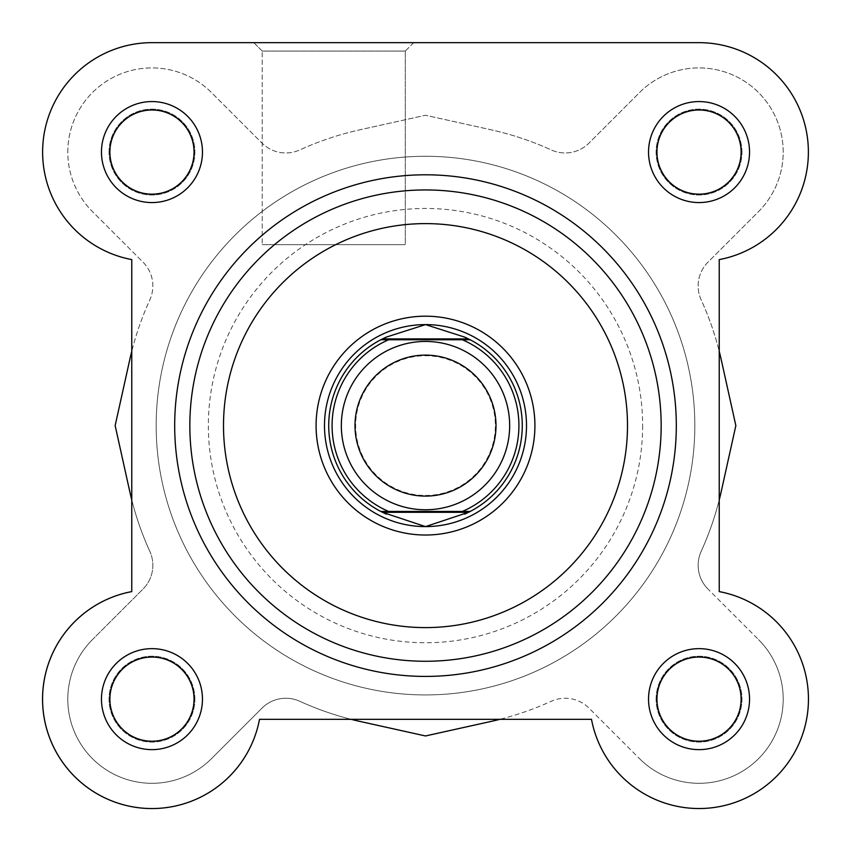 <?xml version="1.0" encoding="UTF-8"?>
<svg xmlns="http://www.w3.org/2000/svg" width="851" height="851" viewBox="0 0 851 851"><rect width="100%" height="100%" fill="white"/><g stroke="black" fill="none" stroke-linecap="round" stroke-linejoin="round"><path stroke-width="0.64" stroke-dasharray="4.25 3.19" d="M413.714 42.656L405.299 51.071L262.225 51.071L262.225 244.652L262.225 51.071L405.299 51.071L405.299 244.652L262.225 244.652L405.299 244.652L262.225 244.652L405.299 244.652L405.299 51.071L413.714 42.656L253.8 42.656L413.714 42.656L253.8 42.656L413.714 42.656L253.8 42.656L262.225 51.071L405.299 51.071L262.225 51.071L253.8 42.656M526.503 425.606A101.003 101.003 0 0 0 425.5 324.603A101.003 101.003 0 0 0 324.497 425.606A101.003 101.003 0 0 0 425.5 526.599A101.003 101.003 0 0 0 526.503 425.606A101.003 101.003 0 0 0 425.5 324.603A101.003 101.003 0 0 0 324.497 425.606A101.003 101.003 0 0 0 425.5 526.599A101.003 101.003 0 0 0 526.503 425.606M189.837 425.606A235.663 235.663 0 0 0 425.5 661.27A235.663 235.663 0 0 0 661.163 425.606A235.663 235.663 0 0 0 425.5 189.943A235.663 235.663 0 0 0 189.837 425.606M42.55 152.074A109.417 109.417 0 0 1 151.967 42.656L699.033 42.656A109.417 109.417 0 0 1 719.233 259.598L719.233 591.605A109.417 109.417 0 0 1 705.798 808.344A109.417 109.417 0 0 1 591.498 719.34A109.417 109.417 0 0 0 808.45 699.139A109.417 109.417 0 0 0 719.233 591.605A109.417 109.417 0 0 1 709.181 808.088A109.417 109.417 0 0 1 591.498 719.34L259.502 719.34A109.417 109.417 0 0 1 42.55 699.139A109.417 109.417 0 0 1 131.767 591.605L131.767 259.598A109.417 109.417 0 0 1 42.55 152.074M741.115 152.074A42.082 42.082 0 0 0 699.033 109.992A42.082 42.082 0 0 0 656.951 152.074A42.082 42.082 0 0 0 699.033 194.156A42.082 42.082 0 0 0 741.115 152.074A42.082 42.082 0 0 1 699.033 194.156A42.082 42.082 0 0 1 656.951 152.074A42.082 42.082 0 0 1 699.033 109.992A42.082 42.082 0 0 1 741.115 152.074A42.082 42.082 0 0 1 699.033 194.156A42.082 42.082 0 0 1 656.951 152.074A42.082 42.082 0 0 1 699.033 109.992A42.082 42.082 0 0 1 741.115 152.074M194.049 152.074A42.082 42.082 0 0 0 151.967 109.992A42.082 42.082 0 0 0 109.885 152.074A42.082 42.082 0 0 0 151.967 194.156A42.082 42.082 0 0 0 194.049 152.074A42.082 42.082 0 0 1 151.967 194.156A42.082 42.082 0 0 1 109.885 152.074A42.082 42.082 0 0 1 151.967 109.992A42.082 42.082 0 0 1 194.049 152.074A42.082 42.082 0 0 1 151.967 194.156A42.082 42.082 0 0 1 109.885 152.074A42.082 42.082 0 0 1 151.967 109.992A42.082 42.082 0 0 1 194.049 152.074M741.115 699.139A42.082 42.082 0 0 0 699.033 657.057A42.082 42.082 0 0 0 656.951 699.139A42.082 42.082 0 0 0 699.033 741.221A42.082 42.082 0 0 0 741.115 699.139A42.082 42.082 0 0 1 699.033 741.221A42.082 42.082 0 0 1 656.951 699.139A42.082 42.082 0 0 1 699.033 657.057A42.082 42.082 0 0 1 741.115 699.139A42.082 42.082 0 0 1 699.033 741.221A42.082 42.082 0 0 1 656.951 699.139A42.082 42.082 0 0 1 699.033 657.057A42.082 42.082 0 0 1 741.115 699.139M194.049 699.139A42.082 42.082 0 0 0 151.967 657.057A42.082 42.082 0 0 0 109.885 699.139A42.082 42.082 0 0 0 151.967 741.221A42.082 42.082 0 0 0 194.049 699.139A42.082 42.082 0 0 1 151.967 741.221A42.082 42.082 0 0 1 109.885 699.139A42.082 42.082 0 0 1 151.967 657.057A42.082 42.082 0 0 1 194.049 699.139A42.082 42.082 0 0 1 151.967 741.221A42.082 42.082 0 0 1 109.885 699.139A42.082 42.082 0 0 1 151.967 657.057A42.082 42.082 0 0 1 194.049 699.139M174.689 425.606A250.811 250.811 0 0 0 425.5 676.417A250.811 250.811 0 0 0 676.311 425.606A250.811 250.811 0 0 0 425.5 174.795A250.811 250.811 0 0 0 174.689 425.606A250.811 250.811 0 0 0 425.5 676.417A250.811 250.811 0 0 0 676.311 425.606A250.811 250.811 0 0 1 425.5 676.417A250.811 250.811 0 0 1 174.689 425.606A250.811 250.811 0 0 1 425.5 174.795A250.811 250.811 0 0 1 676.311 425.606A250.811 250.811 0 0 0 425.5 174.795A250.811 250.811 0 0 0 174.689 425.606A250.811 250.811 0 0 1 425.5 174.795A250.811 250.811 0 0 1 676.311 425.606M156.169 425.606A269.331 269.331 0 0 0 425.5 694.937A269.331 269.331 0 0 0 694.831 425.606A269.331 269.331 0 0 0 425.5 156.276A269.331 269.331 0 0 0 156.169 425.606A269.331 269.331 0 0 0 425.5 694.937A269.331 269.331 0 0 0 694.831 425.606A269.331 269.331 0 0 0 425.5 156.276A269.331 269.331 0 0 0 156.169 425.606A269.331 269.331 0 0 1 425.5 156.276A269.331 269.331 0 0 1 694.831 425.606A269.331 269.331 0 0 1 425.5 694.937A269.331 269.331 0 0 1 156.169 425.606A269.331 269.331 0 0 1 425.5 156.276A269.331 269.331 0 0 1 694.831 425.606A269.331 269.331 0 0 1 425.5 694.937A269.331 269.331 0 0 1 156.169 425.606A269.331 269.331 0 0 1 425.5 156.276A269.331 269.331 0 0 1 694.831 425.606A269.331 269.331 0 0 1 425.5 694.937A269.331 269.331 0 0 1 156.169 425.606A269.331 269.331 0 0 1 425.5 156.276A269.331 269.331 0 0 1 694.831 425.606A269.331 269.331 0 0 1 425.5 694.937A269.331 269.331 0 0 1 156.169 425.606M699.033 42.656A109.417 109.417 0 0 1 808.45 152.074A109.417 109.417 0 0 0 699.033 42.656L151.967 42.656A109.417 109.417 0 0 0 131.767 259.598L131.767 591.605A109.417 109.417 0 0 0 145.202 808.344A109.417 109.417 0 0 0 259.502 719.34L591.498 719.34M425.5 509.77A84.164 84.164 0 0 0 509.664 425.606A84.164 84.164 0 0 0 425.5 341.442A84.164 84.164 0 0 0 341.336 425.606A84.164 84.164 0 0 0 425.5 509.77A84.164 84.164 0 0 0 509.664 425.606A84.164 84.164 0 0 0 425.5 341.442A84.164 84.164 0 0 0 341.336 425.606A84.164 84.164 0 0 0 425.5 509.77M425.5 495.463A69.856 69.856 0 0 0 495.356 425.606A69.856 69.856 0 0 0 425.5 355.75A69.856 69.856 0 0 0 355.644 425.606A69.856 69.856 0 0 0 425.5 495.463M425.5 526.599A101.003 101.003 0 0 0 526.503 425.606A101.003 101.003 0 0 0 425.5 324.603A101.003 101.003 0 0 0 324.497 425.606A101.003 101.003 0 0 0 425.5 526.599M425.5 694.937A269.331 269.331 0 0 0 694.831 425.606A269.331 269.331 0 0 0 425.5 156.276A269.331 269.331 0 0 0 156.169 425.606A269.331 269.331 0 0 0 425.5 694.937A269.331 269.331 0 0 0 694.831 425.606A269.331 269.331 0 0 0 425.5 156.276A269.331 269.331 0 0 0 156.169 425.606A269.331 269.331 0 0 0 425.5 694.937M388.652 511.451L462.348 511.451M388.652 339.762L462.348 339.762M467.146 512.972A96.791 96.791 0 0 0 467.146 338.23M383.854 338.23A96.791 96.791 0 0 0 383.854 512.972M741.955 152.074A42.922 42.922 0 0 0 699.033 109.141A42.922 42.922 0 0 0 656.11 152.074A42.922 42.922 0 0 0 699.033 194.996A42.922 42.922 0 0 0 741.955 152.074A42.922 42.922 0 0 0 699.033 109.141A42.922 42.922 0 0 0 656.11 152.074A42.922 42.922 0 0 0 699.033 194.996A42.922 42.922 0 0 0 741.955 152.074M109.045 152.074A42.922 42.922 0 0 1 151.967 109.141A42.922 42.922 0 0 1 194.89 152.074A42.922 42.922 0 0 1 151.967 194.996A42.922 42.922 0 0 1 109.045 152.074A42.922 42.922 0 0 1 151.967 109.141A42.922 42.922 0 0 1 194.89 152.074A42.922 42.922 0 0 1 151.967 194.996A42.922 42.922 0 0 1 109.045 152.074M194.89 699.139A42.922 42.922 0 0 0 151.967 656.217A42.922 42.922 0 0 0 109.045 699.139A42.922 42.922 0 0 0 151.967 742.061A42.922 42.922 0 0 0 194.89 699.139A42.922 42.922 0 0 0 151.967 656.217A42.922 42.922 0 0 0 109.045 699.139A42.922 42.922 0 0 0 151.967 742.061A42.922 42.922 0 0 0 194.89 699.139M656.11 699.139A42.922 42.922 0 0 1 699.033 656.217A42.922 42.922 0 0 1 741.955 699.139A42.922 42.922 0 0 1 699.033 742.061A42.922 42.922 0 0 1 656.11 699.139A42.922 42.922 0 0 1 699.033 656.217A42.922 42.922 0 0 1 741.955 699.139A42.922 42.922 0 0 1 699.033 742.061A42.922 42.922 0 0 1 656.11 699.139M708.011 589.083A33.668 33.668 0 0 1 701.181 551.32A302.999 302.999 0 0 0 719.233 499.931L719.233 351.282A302.999 302.999 0 0 0 701.181 299.892A33.668 33.668 0 0 1 708.011 262.119L758.549 211.58A84.164 84.164 0 0 0 758.549 92.557A84.164 84.164 0 0 0 639.527 92.557L588.988 143.096A33.668 33.668 0 0 1 551.214 149.925A302.999 302.999 0 0 0 491.08 129.799L425.5 115.257L359.92 129.799L425.5 115.257L491.08 129.799A302.999 302.999 0 0 1 551.214 149.925A33.668 33.668 0 0 0 588.988 143.096L639.527 92.557A84.164 84.164 0 0 1 758.549 92.557A84.164 84.164 0 0 1 758.549 211.58L708.011 262.119A33.668 33.668 0 0 0 701.181 299.892A302.999 302.999 0 0 1 721.308 360.026L735.849 425.606L721.308 491.187A302.999 302.999 0 0 1 701.181 551.32A33.668 33.668 0 0 0 708.011 589.083L758.549 639.622L708.011 589.083M67.803 152.074A84.164 84.164 0 0 1 211.474 92.557L262.012 143.096A33.668 33.668 0 0 0 299.786 149.925A302.999 302.999 0 0 1 359.92 129.799A302.999 302.999 0 0 0 299.786 149.925A33.668 33.668 0 0 1 262.012 143.096L211.474 92.557A84.164 84.164 0 0 0 67.803 152.074A84.164 84.164 0 0 0 92.451 211.58L142.989 262.119A33.668 33.668 0 0 1 149.819 299.892A302.999 302.999 0 0 0 131.767 351.282L131.767 499.931A302.999 302.999 0 0 0 149.819 551.32A302.999 302.999 0 0 1 129.692 491.187L115.151 425.606L129.692 360.026A302.999 302.999 0 0 1 149.819 299.892A33.668 33.668 0 0 0 142.989 262.119L92.451 211.58A84.164 84.164 0 0 1 67.803 152.074M92.451 639.622A84.164 84.164 0 0 0 119.757 776.899A84.164 84.164 0 0 0 211.474 758.656L262.012 708.117A33.668 33.668 0 0 1 299.786 701.288A302.999 302.999 0 0 0 351.176 719.34L499.824 719.34A302.999 302.999 0 0 0 551.214 701.288A33.668 33.668 0 0 1 588.988 708.117L639.527 758.656L588.988 708.117A33.668 33.668 0 0 0 551.214 701.288A302.999 302.999 0 0 1 491.08 721.414L425.5 735.955L359.92 721.414A302.999 302.999 0 0 1 299.786 701.288A33.668 33.668 0 0 0 262.012 708.117L211.474 758.656A84.164 84.164 0 0 1 67.803 699.139A84.164 84.164 0 0 1 92.451 639.622L142.989 589.083A33.668 33.668 0 0 0 149.819 551.32A33.668 33.668 0 0 1 142.989 589.083L92.451 639.622M758.549 639.622A84.164 84.164 0 0 1 758.549 758.656A84.164 84.164 0 0 1 639.527 758.656A84.164 84.164 0 0 0 758.549 758.656A84.164 84.164 0 0 0 758.549 639.622M202.464 152.074A50.496 50.496 0 0 0 151.967 101.567A50.496 50.496 0 0 0 101.46 152.074A50.496 50.496 0 0 0 151.967 202.57A50.496 50.496 0 0 0 202.464 152.074M202.464 699.139A50.496 50.496 0 0 0 151.967 648.643A50.496 50.496 0 0 0 101.46 699.139A50.496 50.496 0 0 0 151.967 749.635A50.496 50.496 0 0 0 202.464 699.139M749.54 152.074A50.496 50.496 0 0 0 699.033 101.567A50.496 50.496 0 0 0 648.536 152.074A50.496 50.496 0 0 0 699.033 202.57A50.496 50.496 0 0 0 749.54 152.074M749.54 699.139A50.496 50.496 0 0 0 699.033 648.643A50.496 50.496 0 0 0 648.536 699.139A50.496 50.496 0 0 0 699.033 749.635A50.496 50.496 0 0 0 749.54 699.139M808.45 152.074A109.417 109.417 0 0 1 719.233 259.598A109.417 109.417 0 0 0 808.45 152.074M719.233 591.605L719.233 259.598M642.643 425.606A217.143 217.143 0 0 1 425.5 642.75A217.143 217.143 0 0 1 208.357 425.606A217.143 217.143 0 0 1 425.5 208.463A217.143 217.143 0 0 1 642.643 425.606"/><path stroke-width="1.28" d="M101.46 152.074A50.496 50.496 0 0 1 151.967 101.567A50.496 50.496 0 0 1 202.464 152.074A50.496 50.496 0 0 1 151.967 202.57A50.496 50.496 0 0 1 101.46 152.074M194.049 152.074A42.082 42.082 0 0 0 151.967 109.992A42.082 42.082 0 0 0 109.885 152.074A42.082 42.082 0 0 0 151.967 194.156A42.082 42.082 0 0 0 194.049 152.074M648.536 152.074A50.496 50.496 0 0 1 699.033 101.567A50.496 50.496 0 0 1 749.54 152.074A50.496 50.496 0 0 1 699.033 202.57A50.496 50.496 0 0 1 648.536 152.074M741.115 152.074A42.082 42.082 0 0 0 699.033 109.992A42.082 42.082 0 0 0 656.951 152.074A42.082 42.082 0 0 0 699.033 194.156A42.082 42.082 0 0 0 741.115 152.074M101.46 699.139A50.496 50.496 0 0 1 151.967 648.643A50.496 50.496 0 0 1 202.464 699.139A50.496 50.496 0 0 1 151.967 749.635A50.496 50.496 0 0 1 101.46 699.139M194.049 699.139A42.082 42.082 0 0 0 151.967 657.057A42.082 42.082 0 0 0 109.885 699.139A42.082 42.082 0 0 0 151.967 741.221A42.082 42.082 0 0 0 194.049 699.139M648.536 699.139A50.496 50.496 0 0 1 699.033 648.643A50.496 50.496 0 0 1 749.54 699.139A50.496 50.496 0 0 1 699.033 749.635A50.496 50.496 0 0 1 648.536 699.139M741.115 699.139A42.082 42.082 0 0 0 699.033 657.057A42.082 42.082 0 0 0 656.951 699.139A42.082 42.082 0 0 0 699.033 741.221A42.082 42.082 0 0 0 741.115 699.139M316.083 425.606A109.417 109.417 0 0 1 425.5 316.189A109.417 109.417 0 0 1 534.917 425.606A109.417 109.417 0 0 1 425.5 535.024A109.417 109.417 0 0 1 316.083 425.606M676.311 425.606A250.811 250.811 0 0 1 425.5 676.417A250.811 250.811 0 0 1 174.689 425.606A250.811 250.811 0 0 1 425.5 174.795A250.811 250.811 0 0 1 676.311 425.606A250.811 250.811 0 0 0 425.5 174.795A250.811 250.811 0 0 0 174.689 425.606M661.163 425.606A235.663 235.663 0 0 1 425.5 661.27A235.663 235.663 0 0 1 189.837 425.606A235.663 235.663 0 0 1 425.5 189.943A235.663 235.663 0 0 1 661.163 425.606A235.663 235.663 0 0 0 425.5 189.943A235.663 235.663 0 0 0 189.837 425.606M253.8 42.656L151.967 42.656A109.417 109.417 0 0 0 131.767 259.598L131.767 351.282A302.999 302.999 0 0 0 129.692 360.026L115.151 425.606L129.692 491.187A302.999 302.999 0 0 0 131.767 499.931L131.767 591.605A109.417 109.417 0 0 0 141.819 808.088A109.417 109.417 0 0 0 259.502 719.34L591.498 719.34A109.417 109.417 0 0 0 808.237 705.904A109.417 109.417 0 0 0 719.233 591.605L719.233 259.598A109.417 109.417 0 0 0 699.033 42.656L151.967 42.656A109.417 109.417 0 0 0 131.767 259.598L131.767 591.605A109.417 109.417 0 0 0 145.202 808.344A109.417 109.417 0 0 0 259.502 719.34L351.176 719.34A302.999 302.999 0 0 0 359.92 721.414L425.5 735.955L491.08 721.414A302.999 302.999 0 0 0 499.824 719.34L591.498 719.34M425.5 341.442A84.164 84.164 0 0 1 509.664 425.606A84.164 84.164 0 0 1 425.5 509.77A84.164 84.164 0 0 1 341.336 425.606A84.164 84.164 0 0 1 425.5 341.442M425.5 496.101A70.495 70.495 0 0 0 495.995 425.606A70.495 70.495 0 0 0 425.5 355.112A70.495 70.495 0 0 0 355.005 425.606A70.495 70.495 0 0 0 425.5 496.101M382.45 512.291L380.801 511.451L388.652 511.451L380.801 511.451A96.791 96.791 0 0 1 380.801 339.762L386.365 337.081L425.5 324.603A101.003 101.003 0 0 0 324.497 425.606A101.003 101.003 0 0 0 425.5 526.599A101.003 101.003 0 0 0 526.503 425.606A101.003 101.003 0 0 0 425.5 324.603L464.635 337.081L470.199 339.762A96.791 96.791 0 0 1 470.199 511.451L462.348 511.451L470.199 511.451L468.55 512.291L382.45 512.291L425.5 526.599L468.55 512.291M380.801 511.451A96.791 96.791 0 0 1 380.801 339.762L470.199 339.762A96.791 96.791 0 0 1 470.199 511.451M380.801 339.762L388.652 339.762A93.419 93.419 0 0 0 388.652 511.451L462.348 511.451A93.419 93.419 0 0 0 462.348 339.762L470.199 339.762M382.45 338.911L468.55 338.911M464.635 514.132A96.791 96.791 0 0 0 467.146 512.972M467.146 338.23A96.791 96.791 0 0 0 464.635 337.081M386.365 337.081A96.791 96.791 0 0 0 383.854 338.23M383.854 512.972A96.791 96.791 0 0 0 386.365 514.132M719.233 259.598L719.233 351.282A302.999 302.999 0 0 1 721.308 360.026L735.849 425.606L721.308 491.187A302.999 302.999 0 0 1 719.233 499.931L719.233 591.605M699.033 42.656L413.714 42.656M223.505 425.606A201.995 201.995 0 0 0 425.5 627.602A201.995 201.995 0 0 0 627.495 425.606A201.995 201.995 0 0 0 425.5 223.611A201.995 201.995 0 0 0 223.505 425.606"/></g></svg>
